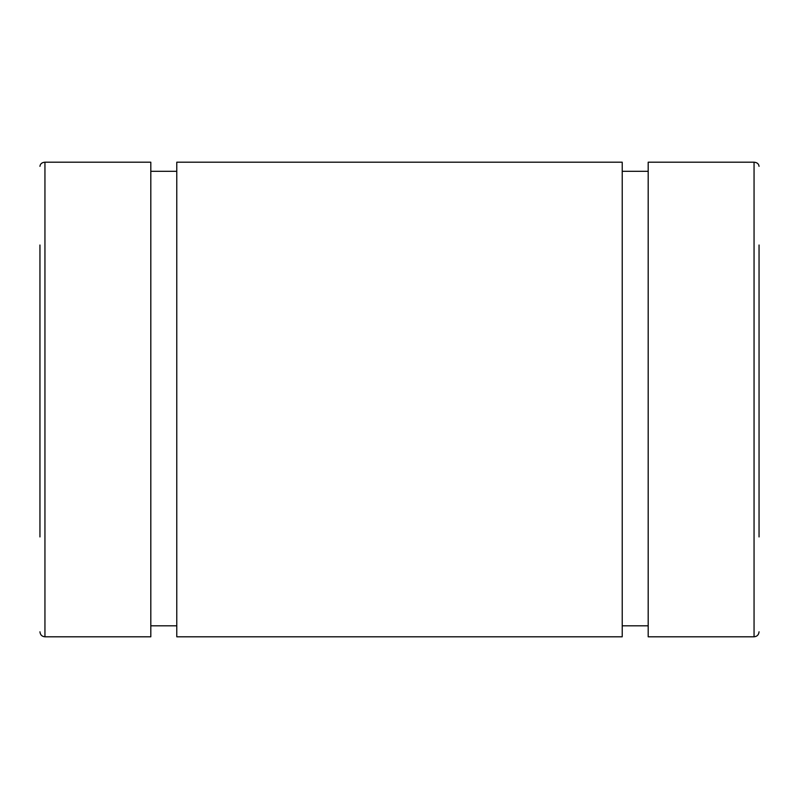 <?xml version="1.0" encoding="UTF-8"?>
<svg xmlns="http://www.w3.org/2000/svg" width="799" height="799" viewBox="0 0 799 799"><rect width="100%" height="100%" fill="white"/><g stroke="black" fill="none" stroke-linecap="round" stroke-linejoin="round"><path stroke-width="1.2" d="M39.95 245.003L39.95 536.928M759.05 536.928L759.05 245.003M622.221 171.306L648.189 171.306L622.221 171.306M150.811 171.306L176.779 171.306L150.811 171.306M44.944 162.197L44.944 636.803L150.811 636.803L150.811 162.197L44.944 162.197C41.918 162.447 40.25 163.825 39.95 166.342M622.221 162.197L176.779 162.197L176.779 636.803L622.221 636.803L622.221 162.197M759.05 166.342C758.75 163.825 757.082 162.447 754.056 162.197L648.189 162.197L648.189 636.803L754.056 636.803C757.062 636.533 758.73 634.865 759.05 631.809M754.056 162.197L754.056 636.803M44.944 636.803C41.938 636.533 40.27 634.865 39.95 631.809M150.811 625.817L176.779 625.817M622.221 625.817L648.189 625.817"/></g></svg>
